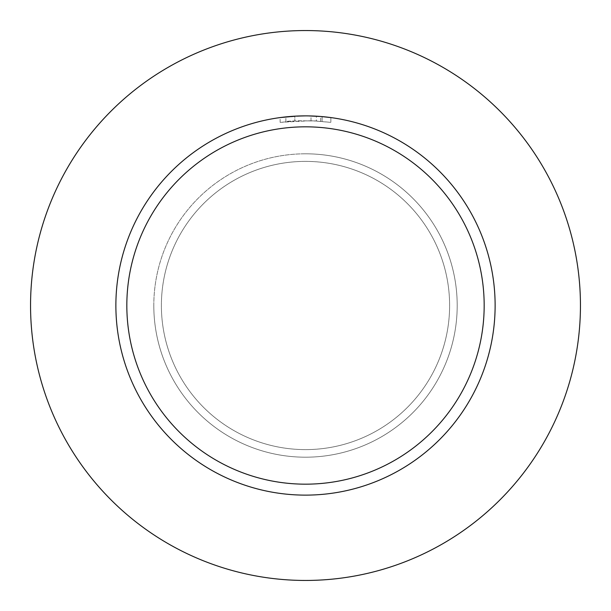 <?xml version="1.0" encoding="UTF-8"?>
<svg xmlns="http://www.w3.org/2000/svg" width="611" height="611" viewBox="0 0 611 611"><rect width="100%" height="100%" fill="white"/><g stroke="black" fill="none" stroke-linecap="round" stroke-linejoin="round"><path stroke-width="0.46" stroke-dasharray="3.06 2.29" d="M153.804 305.5A151.696 151.696 0 0 1 305.5 153.804A151.696 151.696 0 0 1 457.196 305.5A151.696 151.696 0 0 1 305.5 457.196A151.696 151.696 0 0 1 153.804 305.5A151.696 151.696 0 0 1 305.5 153.804A151.696 151.696 0 0 1 457.196 305.5A151.696 151.696 0 0 1 305.5 457.196A151.696 151.696 0 0 1 153.804 305.5A151.696 151.696 0 0 0 305.5 457.196A151.696 151.696 0 0 0 457.196 305.5A151.696 151.696 0 0 1 305.5 457.196M305.5 30.55A274.95 274.95 0 0 1 580.45 305.5A274.95 274.95 0 0 1 305.5 580.45A274.95 274.95 0 0 1 30.55 305.5A274.95 274.95 0 0 1 305.5 30.55M313.374 116.044L314.612 116.098M296.274 116.105L294.838 116.182L294.838 120.925L294.838 116.182A189.624 189.624 0 0 0 285.872 116.9L285.872 121.665A184.881 184.881 0 0 1 294.838 120.925L313.687 120.802L330.856 122.368L310.999 120.703L280.144 122.368L298.221 120.764L316.368 120.94L316.368 116.189L305.5 115.876A189.624 189.624 0 0 1 495.124 305.5A189.624 189.624 0 0 1 305.5 495.124A189.624 189.624 0 0 1 115.876 305.5A189.624 189.624 0 0 1 305.5 115.876L321.065 116.518M330.856 117.579L330.856 122.368L330.856 117.579L320.66 116.487L320.66 121.245M298.832 115.998L295.877 116.121M285.872 121.665L285.872 116.9L292.868 116.304M316.895 120.97C296.824 120.779 286.62 120.993 286.292 121.62M322.066 121.36L322.066 116.602L322.066 121.36M310.999 120.703L310.999 115.96M280.144 122.368L280.144 117.579L303.255 115.891M293.586 116.25L297.962 116.029M298.451 116.014L298.939 115.991M299.321 115.983L304.492 115.884M305.5 161.388A144.112 144.112 0 0 1 449.612 305.5A144.112 144.112 0 0 1 305.5 449.612A144.112 144.112 0 0 1 161.388 305.5A144.112 144.112 0 0 1 305.5 161.388A144.112 144.112 0 0 1 449.612 305.5A144.112 144.112 0 0 1 305.5 449.612A144.112 144.112 0 0 1 161.388 305.5A144.112 144.112 0 0 1 305.5 161.388M305.5 153.804A151.696 151.696 0 0 1 457.196 305.5M322.096 116.609L322.096 121.368"/><path stroke-width="0.92" d="M305.5 30.55A274.95 274.95 0 0 1 580.45 305.5A274.95 274.95 0 0 1 305.5 580.45A274.95 274.95 0 0 1 30.55 305.5A274.95 274.95 0 0 1 305.5 30.55M320.66 116.487L308.418 115.899M308.624 115.907L313.374 116.044M314.612 116.098L316.368 116.189M304.492 115.884L305.5 115.876A189.624 189.624 0 0 1 495.124 305.5A189.624 189.624 0 0 1 305.5 495.124A189.624 189.624 0 0 1 115.876 305.5A189.624 189.624 0 0 1 305.5 115.876L296.274 116.105M321.065 116.518L330.856 117.579M305.5 126.828A178.672 178.672 0 0 1 484.172 305.5A178.672 178.672 0 0 1 305.5 484.172A178.672 178.672 0 0 1 126.828 305.5A178.672 178.672 0 0 1 305.5 126.828M295.877 116.121L280.144 117.579M292.868 116.304L293.586 116.25M297.962 116.029L298.451 116.014M298.939 115.991L299.321 115.983M303.255 115.891L298.832 115.998"/></g></svg>
